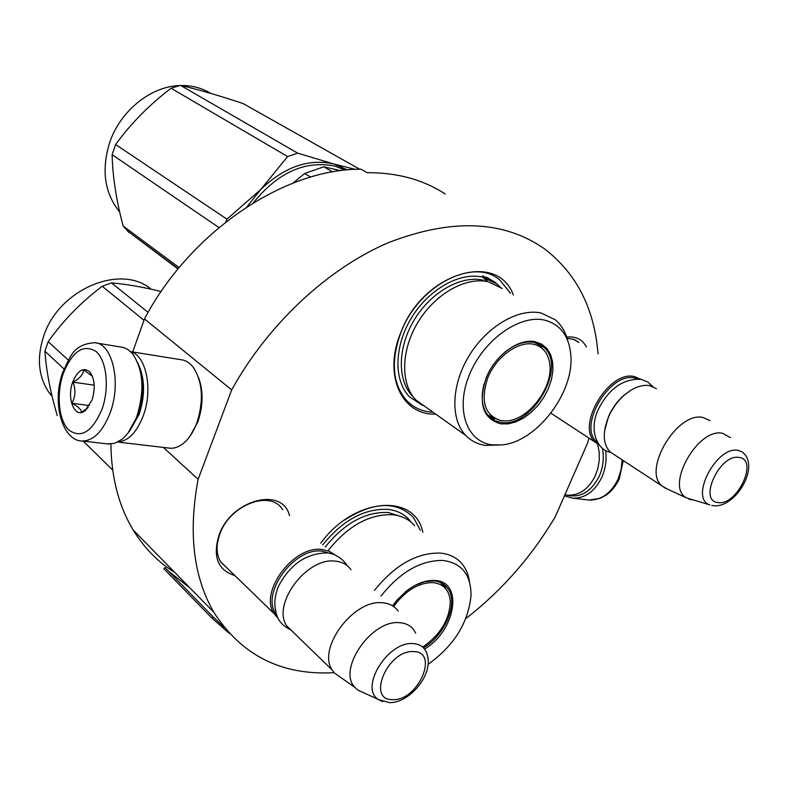 <?xml version="1.0" encoding="UTF-8"?>
<svg xmlns="http://www.w3.org/2000/svg" width="788" height="788" viewBox="0 0 788 788"><rect width="100%" height="100%" fill="white"/><g stroke="black" fill="none" stroke-linecap="round" stroke-linejoin="round"><path stroke-width="1.18" d="M234.844 575.545C217.784 570.187 212.504 556.722 219.025 535.15C231.258 499.454 282.695 486.196 289.511 515.697M566.7 337.097C575.811 336.121 582.381 339.411 586.39 346.966M320.775 543.149C354.039 497.169 415.168 492.786 422.851 532.324M435.715 414.114C401.919 415.581 382.909 375.384 400.718 332.812C422.565 273.17 497.277 250.407 513.382 295.057M588.981 438.118L587.523 443.211L555.274 516.711C531.536 556.742 501.72 590.705 465.816 618.58M334.073 672.676C281.651 675.592 241.571 655.458 213.834 612.296C193.395 576.974 188.155 532.639 198.123 479.301L231.682 389.902C268.038 324.134 327.857 268.521 388.336 242.694C451.741 218.158 503.887 220.276 544.774 249.028C576.688 273.741 594.438 308.709 598.043 353.911M228.53 569.419L220.729 562.08C216.188 554.328 215.912 544.941 219.891 533.929C229.879 504.96 270.195 489.565 282.38 509.206L282.784 509.787M567.074 338.298L573.871 339.431L578.875 342.484M497.967 284.882L495.051 282.252L482.551 275.839M445.25 194.006C423.255 179.654 397.25 172.552 367.228 172.69L361.012 169.193C284.695 168.583 190.735 231.13 144.47 318.913L231.682 389.902M132.689 351.96L144.47 318.913M198.123 479.301L163.362 447.426M174.897 572.561C158.083 562.149 144.194 547.975 133.211 530.038C118.752 506.063 111.315 477.41 110.891 444.068M343.992 520.366C373.394 501.611 396.541 500.656 413.444 517.47L420.428 530.383M433.045 412.213C422.565 411.691 413.808 407.859 406.775 400.718C392.454 384.209 390.503 361.446 400.925 332.447C418.536 285.108 474.159 256.868 499.956 280.173L510.516 293.363M220.384 561.509L274.125 613.665C258.799 592.231 293.402 545.532 321.711 549.472L329.148 551.196L335.156 555.067M274.125 613.665L277.957 618.265M276.312 614.453C260.03 594.231 293.865 547.236 321.957 551.127L331.059 553.708M294.022 632.971L286.812 625.987C271.525 604.514 306.502 557.313 334.91 561.115C341.943 561.706 347.301 564.563 350.995 569.694M286.812 625.987L332.172 670.007C317.022 648.435 353.359 599.461 382.081 602.761C389.193 603.204 394.571 606.011 398.216 611.173M332.172 670.007L334.26 672.893L341.5 677.985M382.653 701.615L378.25 699.439L389.459 702.66C409.583 703.063 433.361 674.912 427.332 655.133C425.431 647.894 420.595 644.042 412.833 643.569C387.883 641.245 359.2 687.786 378.25 699.439L357.742 690.002L355.014 687.491C336.949 669.967 371.187 619.713 399.289 622.678C407.13 623.15 412.577 626.627 415.64 633.109M357.742 690.002L364.066 692.908M550.92 413.198L595.649 442.492C575.112 426.82 608.809 369.552 634.635 376.644L640.861 379.333M595.649 442.492L598.89 444.747M597.314 442.324C576.915 427.451 609.676 371.207 634.961 378.112L637.866 378.969M630.686 390.375L623.8 395.428C617.359 401.161 612.315 408.086 608.641 416.202L604.534 430.987M623.8 395.428L624.293 395.152C633.276 387.538 641.737 384.367 649.676 385.618L656.443 388.72M624.293 395.152C617.664 401.062 612.453 408.194 608.681 416.556C602.327 432.346 602.85 444.166 610.227 452.036L614.216 454.646M610.227 452.036L662.087 485.999C641.826 470.426 677.385 410.834 703.182 417.541L709.909 420.585M662.087 485.999L667.594 489.161M711.81 505.413L713.445 505.689C733.076 508.477 757.022 473.017 745.891 455.71L742.7 452.154L738.277 450.401C716.568 445.358 689.007 498.696 709.899 504.872L686.437 497.888C664.757 486.531 697.902 427.175 722.744 433.341L730.486 437.665M688.732 499.06L691.401 499.789M127.942 433.114L137.821 415.463C144.155 395.94 144.174 378.447 137.861 362.963M107.198 443.89L114.447 443.398L121.785 439.438C128.02 434.405 133.064 426.682 136.925 416.251C144.805 390.188 143.278 369.267 132.335 353.487L127.764 349.419L123.549 347.488L96.303 342.987M101.967 409.366C109.65 388.07 106.744 360.628 96.116 351.546C83.449 343.765 72.535 351.015 63.355 373.276C56.175 393.783 58.519 420.014 68.654 429.903C81.016 438.877 92.117 432.031 101.967 409.366M92.038 400.087C95.545 388.159 94.787 378.772 89.783 371.916C83.361 366.903 77.687 370.281 72.732 382.042C66.389 398.728 74.801 419.068 84.956 410.834L92.038 400.087M92.442 376.349L83.597 369.799C83.282 374.418 79.755 378.545 73.018 382.16C75.884 389.617 75.51 396.65 71.905 403.239C78.278 406.657 81.44 409.681 81.371 412.301L88.177 407.563M73.018 382.16L94.215 385.184M71.905 403.239L89.497 405.584M602.495 448.48C604.179 457.976 603.106 467.185 599.294 476.11C590.98 492.195 579.938 498.479 566.178 494.953M605.657 450.559C606.809 459.788 605.558 468.653 601.884 477.164C594.881 491.387 585.179 498.39 572.778 498.164L564.415 495.879M597.619 444.008L599.175 451.997L599.244 460.291L597.846 468.535L595.442 475.43C588.872 488.816 579.761 495.406 568.118 495.179L566.316 494.972M129.685 430.957L139.161 414.281C145.071 396.039 144.992 379.777 138.944 365.514M117.914 441.969C128.267 441.122 136.698 432.445 143.199 415.946C153.236 389.794 146.204 355.299 130.68 351.734M190.095 436.05L197.778 422.023C203.274 405.781 203.481 390.809 198.389 377.097M168.563 448.037L170.238 448.234C174.887 448.48 179.487 446.688 184.008 442.856C189.297 438.236 193.572 431.617 196.833 422.998C203.944 400.531 202.723 381.924 193.168 367.159C189.662 362.697 185.594 360.214 180.984 359.712L130.552 351.615M500.685 423.855C482.66 418.576 477.883 403.121 486.354 377.491C495.317 355.004 519.065 337.885 535.377 341.795L541.789 344.218L546.951 348.582L550.625 354.62L552.644 362.027L552.93 370.429L551.482 379.402L548.389 388.523L543.809 397.339L537.948 405.456L531.112 412.469L523.596 418.044L515.776 421.925L508.014 423.895L500.685 423.855M504.773 352.206C514.997 344.041 524.798 340.78 534.156 342.406L543.237 346.789C568.178 365.77 531.89 429.174 500.4 422.299L494.312 420.388L489.22 416.734C482.069 408.992 480.394 397.91 484.206 383.47M253.322 202.811C278.085 172.267 305.389 160.062 335.245 166.209L345.321 170.129M332.644 171.912L323.799 166.8L340.643 170.681M292.998 183.092L304.661 173.498L323.799 166.8M310.689 177.064L304.661 173.498M486.708 281.454L482.985 277.199M502.301 288.516L488.412 281.809C466.033 276.43 435.183 293.757 418.054 322.095C400.777 350.355 400.334 384.229 416.034 400.127L465.777 435.478C450.184 419.482 451.248 384.751 469.274 355.477C487.171 326.143 518.75 307.891 541.267 313.063L555.185 319.731C561.273 324.804 565.439 331.699 567.665 340.436M465.777 435.478C471.116 440.965 477.676 444.265 485.477 445.378L501.542 444.924C536.165 442.432 574.344 392.956 570.827 355.191C569.153 336.023 560.396 324.331 544.538 320.105C519.587 314.245 483.546 339.963 469.51 374.497C455.1 408.962 466.407 441.644 491.83 444.796L501.542 444.924M489.87 417.354L494.45 418.989M541.908 347.518L538.362 343.726M426.091 407.278L416.034 400.127M422.417 405.288L409.553 396.916C393.606 380.762 393.99 346.424 411.474 317.82C428.82 289.137 460.084 271.663 482.798 277.159L496.864 283.956L500.006 286.812M487.752 281.661L484.285 277.534M347.518 169.912L334.004 164.042L297.657 153.138L287.64 156.566L260.513 189.741C284.281 166.82 308.778 158.25 334.004 164.042L355.358 169.371M225.801 221.97L226.944 219.153L260.513 189.741L246.979 206.801M287.64 156.566L171.065 88.256L180.452 85.34C198.428 89.586 219.291 95.643 243.019 103.514L359.712 169.223M226.944 219.153L115.609 144.509C130.828 123.568 149.316 104.814 171.065 88.256M297.657 153.138L180.452 85.34M177.989 269.004L129.724 232.647M179.132 267.605L123.155 226.038L129.065 232.568M218.916 227.555L112.123 154.684C112.664 176.758 116.338 200.546 123.155 226.038M112.123 154.684L115.609 144.509M119.697 211.992C104.627 193.346 101.238 170.356 109.522 143.012C119.914 111.246 150.538 86.375 179.556 85.567M181.171 85.518C192.095 85.4 201.955 88.02 210.751 93.398M504.606 420.91L501.217 420.644C484.59 415.571 480.148 401.181 487.89 377.452C496.46 356.56 518.169 340.899 533.506 344.218C542.39 346.336 547.739 352.492 549.571 362.687C554.378 386.977 527.29 422.063 504.606 420.91L500.528 420.615L487.654 414.971M491.525 417.601L487.792 415.148M545.404 351.95L539.593 345.42L535.466 342.711M414.665 525.744C409.248 519.39 401.929 515.726 392.71 514.741C369.631 513.894 348.247 525.645 328.557 549.994M469.52 581.938C468.545 574.777 466.063 568.759 462.064 563.863C456.705 557.49 449.377 553.895 440.068 553.068C416.724 552.654 394.867 565.075 374.487 590.32M428.111 664.294C453.986 645.756 468.299 622.835 471.037 595.541C471.057 574.688 461.689 562.996 442.945 560.455C420.841 560.17 400.186 572.029 380.988 596.043M415.463 585.149L424.712 581.702L433.39 580.884C439.28 581.317 443.88 583.593 447.2 587.69C459.138 601.461 445.909 634.458 423.481 647.874M445.072 587.336L442.511 583.583M392.611 605.844L396.837 600.308L406.115 591.276C415.906 583.672 425.372 580.067 434.493 580.46C463.866 580.973 455.937 630.656 424.545 649.085M322.706 544.853C342.642 520.267 364.302 508.437 387.686 509.353C397.024 510.378 404.451 514.111 409.947 520.543M143.977 320.312L102.223 286.251L111.492 282.892C126.247 284.153 142.805 287.019 161.156 291.511M68.27 360.086L48.186 341.667C63.237 320.48 81.253 302.001 102.223 286.251M148.105 312.383L111.492 282.892M112.694 470.081L83.203 441.093M63.986 368.932L44.926 351.212C46.197 370.38 50.304 391.833 57.248 415.581M44.926 351.212L48.186 341.667M51.88 395.3L48.955 392.473C38.523 376.861 36.672 358.353 43.409 336.959C57.908 289.659 120.515 263.153 151.138 289.176M48.955 392.473L52.175 396.561M393.616 606.504C405.327 590.675 418.389 582.696 432.789 582.578C443.546 583.77 449.377 590.114 450.283 601.618C449.564 619.673 440.374 634.813 422.713 647.037M447.436 591.177L443.831 585.799L440.295 582.46M224.009 627.179L213.312 617.083L164.988 567.557L163.815 568.68L212.09 618.255L213.312 617.083M168.455 571.103L190.174 588.153M229.288 633.394L212.09 618.255M392.995 699.626C418.349 700.798 439.645 651.282 413.375 651.597C387.538 649.785 366.085 701.024 392.995 699.626M718.144 502.537C737.095 506.073 758.942 459.562 739.114 457.473C719.897 453.327 697.754 501.355 718.144 502.537M110.162 412.754C121.647 382.495 112.418 343.066 94.54 342.701C72.703 344.514 70.418 356.806 62.725 372.34C51.309 403.446 62.892 441.408 82.376 440.994C93.644 440.748 102.903 431.331 110.162 412.754M622.165 459.857L621.062 469.835L617.989 479.271C611.005 493.357 601.313 500.281 588.902 500.045L586.991 499.819M413.217 396.837C397.28 381.599 397.211 348.247 414.045 320.253C430.731 292.19 461.236 274.913 483.379 280.242M325.217 547.049C344.494 523.153 365.484 511.629 388.189 512.476L402.373 516.997M133.211 530.038L213.834 612.296M574.472 339.677L578.136 341.854M486.423 277.169L495.051 282.252M355.014 687.491L334.26 672.893M686.437 497.888L664.028 487.506M652.947 386.613L647.697 381.963L641.176 379.402M610.631 452.391C596.014 449.652 589.257 428.839 597.984 410.105C608.503 388.927 622.737 378.664 640.693 379.304M346.828 565.36C345.942 562.307 335.885 552.624 326.527 552.979M290.752 629.799C284.695 627.031 280.361 623.042 277.731 617.831C273.505 607.193 273.938 596.329 279.031 585.248C290.467 564.306 306.168 553.54 326.143 552.949M108.941 444.087L82.376 440.994M91.329 374.999L89.783 371.916M86.946 408.637L84.956 410.834M572.778 498.164L588.902 500.045L600.042 498.39L606.415 495.012C611.754 491.013 615.999 485.723 619.151 479.143M623.249 460.556L619.23 478.966M568.118 495.179L564.888 494.805M117.757 442.048L170.238 448.234M538.687 344.001L543.237 346.789M488.314 278.913L496.864 283.956M178.206 268.728L127.41 230.923M443.122 584.302L447.19 587.681"/></g></svg>
